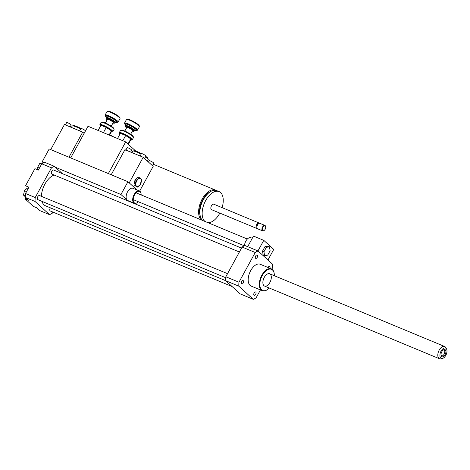 <?xml version="1.0" encoding="UTF-8"?>
<svg xmlns="http://www.w3.org/2000/svg" width="470" height="470" viewBox="0 0 470 470"><rect width="100%" height="100%" fill="white"/><g stroke="black" fill="none" stroke-linecap="round" stroke-linejoin="round"><path stroke-width="0.7" d="M269.457 246.803L270.115 250.716L267.688 255.145L264.604 255.662L263.946 251.744L266.373 247.314L269.457 246.803L268.029 246.209L264.945 246.721L266.373 247.314M263.946 251.744L262.519 251.15L263.176 255.069L264.604 255.662M262.519 251.15L264.945 246.721M252.273 238.302L250.892 237.726A6.28 3.437 112.6 0 0 246.791 239.659A6.28 3.437 112.6 0 0 244.5 245.722M267.959 259.992L273.746 249.423L263.764 240.346L253.489 236.075L247.684 246.68M257.959 250.945L263.764 240.346M260.439 289.937L256.121 297.821A26.59 14.558 -67.4 0 1 253.301 299.337L240.17 293.879L225.676 280.702A26.59 14.558 -67.4 0 1 225.841 276.765L242.109 247.05A26.59 14.558 -67.4 0 1 244.935 245.534L258.059 250.992L272.553 264.169A26.59 14.558 -67.4 0 1 272.389 268.106L271.83 269.122M28.27 188.464L27.348 188.082L24.434 190.697L23.5 195.115L25.345 196.789M26.567 191.584L24.434 190.697M25.357 195.884L23.5 195.115M36.648 207.781L37.007 208.046M39.398 168.143L37.594 167.391L38.023 169.964M43.052 163.031L39.815 163.331L37.594 167.391M41.624 164.083L39.815 163.331M62.381 173.647L54.309 166.309A26.59 14.558 112.6 0 0 51.483 167.825L41.777 163.795L38.334 170.087L34.909 168.665L25.539 185.785L28.958 187.207L25.515 193.505A26.59 14.558 112.6 0 0 25.351 197.441L28.423 200.238L24.998 198.816A7.385 4.042 112.6 0 0 26.108 198.134M24.998 198.816L33.346 206.406L36.772 207.828L39.844 210.625L49.544 214.655A26.59 14.558 112.6 0 0 52.37 213.139L52.946 212.082M51.483 167.825L35.215 197.535L25.515 193.505M35.215 197.535A26.59 14.558 112.6 0 0 35.05 201.477L25.351 197.441M35.05 201.477L49.544 214.655M54.309 166.309L44.603 162.273A26.59 14.558 112.6 0 0 41.777 163.795M255.58 258.277A1.815 0.993 -67.4 0 1 255.598 256.162A1.815 0.993 -67.4 0 1 257.137 255.022A1.815 0.993 -67.4 0 1 257.36 257.084A1.815 0.993 -67.4 0 1 255.745 258.377A1.815 0.993 -67.4 0 1 255.58 258.277M243.207 282.975A1.815 0.993 -67.4 0 1 241.745 283.956A1.815 0.993 -67.4 0 1 241.521 281.9A1.815 0.993 -67.4 0 1 243.137 280.602A1.815 0.993 -67.4 0 1 243.207 282.975M255.774 292.052A1.815 0.993 -67.4 0 1 255.762 294.167A1.815 0.993 -67.4 0 1 254.217 295.301A1.815 0.993 -67.4 0 1 254 293.245A1.815 0.993 -67.4 0 1 255.609 291.946A1.815 0.993 -67.4 0 1 255.774 292.052M268.07 267.512A1.815 0.993 -67.4 0 1 268.153 267.348A1.815 0.993 -67.4 0 1 269.615 266.373A1.815 0.993 -67.4 0 1 269.897 268.276M241.533 248.107L53.539 169.976A2.215 1.216 112.6 0 0 51.571 171.556A2.215 1.216 112.6 0 0 51.841 174.064L239.389 252.014M50.378 207.834A2.215 1.216 112.6 0 0 50.314 210.989L232.098 286.541M227.527 273.681L39.539 195.549A2.215 1.216 112.6 0 0 37.565 197.13A2.215 1.216 112.6 0 0 37.835 199.644L225.759 277.747M54.25 175.069A16.62 9.1 112.6 0 0 41.389 196.319M41.971 201.366A16.62 9.1 112.6 0 0 45.549 205.831L225.676 280.69M274.175 273.329A11.821 6.468 112.6 0 0 274.151 273.164A11.821 6.468 112.6 0 0 271.343 268.875A11.821 6.468 112.6 0 0 261.296 276.26A11.821 6.468 112.6 0 0 261.208 290.019A11.821 6.468 112.6 0 0 262.272 290.701A11.821 6.468 112.6 0 0 267.289 289.667A11.821 6.468 112.6 0 0 267.424 289.567M262.272 290.701L251.145 286.077A11.821 6.468 -67.4 0 1 250.075 285.396A11.821 6.468 -67.4 0 1 250.169 271.637A11.821 6.468 -67.4 0 1 260.216 264.252L271.343 268.875M274.357 275.726A11.45 6.269 112.6 0 0 274.204 273.487A11.45 6.269 112.6 0 0 263.817 273.111A11.45 6.269 112.6 0 0 261.667 289.82A11.45 6.269 112.6 0 0 267.559 289.479A11.45 6.269 112.6 0 0 269.257 288.004M263.94 285.66A6.651 3.643 112.6 0 0 264.539 286.048A6.651 3.643 112.6 0 0 270.456 281.307A6.651 3.643 112.6 0 0 269.645 273.769A6.651 3.643 112.6 0 0 263.993 277.923A6.651 3.643 112.6 0 0 263.94 285.66M225.676 280.702L238.807 286.159A26.59 14.558 -67.4 0 1 238.966 282.217L255.234 252.508A26.59 14.558 -67.4 0 1 258.059 250.992M225.841 276.765L238.966 282.217M242.109 247.05L255.234 252.508M253.301 299.337L238.807 286.159M441.312 352.864A3.877 2.121 -67.4 0 1 443.292 349.962A3.877 2.121 -67.4 0 1 445.895 351.325A3.877 2.121 -67.4 0 1 443.845 356.266A3.877 2.121 -67.4 0 1 441.042 355.379A3.877 2.121 -67.4 0 1 441.312 352.864M440.995 354.997A3.096 1.692 112.6 0 0 441.659 355.808A3.096 1.692 112.6 0 0 444.409 353.605A3.096 1.692 112.6 0 0 444.032 350.097A3.096 1.692 112.6 0 0 442.993 350.203M440.372 352.717A5.581 3.055 -67.4 0 1 446.5 348.875A5.581 3.055 -67.4 0 1 446.271 354.374A5.581 3.055 -67.4 0 1 442.534 358.416A5.581 3.055 -67.4 0 1 440.372 352.717M442.534 358.416L440.93 358.822A6.651 3.643 -67.4 0 1 439.474 358.751A6.651 3.643 -67.4 0 1 438.357 352.03A6.651 3.643 -67.4 0 1 444.573 346.472A6.651 3.643 -67.4 0 1 445.654 347.453L446.5 348.875M114.069 129.268L113.828 128.486A6.797 1.093 -151.3 0 0 108.388 124.462A6.797 1.093 -151.3 0 0 102.066 122.047L101.285 122.265A7.385 1.193 28.7 0 1 108.153 124.891A7.385 1.193 28.7 0 1 114.069 129.268A7.385 1.193 28.7 0 1 114.063 129.485L112.871 131.659A7.385 1.193 -151.3 0 0 108.447 127.916A7.385 1.193 -151.3 0 0 100.862 124.474A7.385 1.193 -151.3 0 0 99.91 124.562A7.385 1.193 -151.3 0 0 99.904 124.779L100.145 125.561A6.797 1.093 28.7 0 1 100.974 125.267M99.91 124.562L101.103 122.388A7.385 1.193 28.7 0 1 101.285 122.265M111.907 132A6.797 1.093 28.7 0 1 111.243 131.976L111.384 130.825A6.797 1.093 28.7 0 1 111.907 132L112.688 131.782A7.385 1.193 -151.3 0 0 112.871 131.659M101.021 125.273A6.797 1.093 28.7 0 1 106.208 127.429L100.991 125.231L98.13 130.46M106.296 127.476A6.797 1.093 28.7 0 1 111.343 130.783L106.208 127.429M100.515 126.101A6.797 1.093 28.7 0 1 100.145 125.561M114.216 123.222L115.003 123.005A5.17 0.834 -151.3 0 0 115.127 122.923A5.17 0.834 -151.3 0 0 110.99 119.709A5.17 0.834 -151.3 0 0 106.056 117.952A5.17 0.834 -151.3 0 0 106.05 118.105L106.29 118.887A4.577 0.74 28.7 0 1 110.667 120.302A4.577 0.74 28.7 0 1 114.216 123.222A4.577 0.74 28.7 0 1 112.982 122.987M107.154 119.797A4.577 0.74 28.7 0 1 106.29 118.887M111.237 126.183L113.229 122.547A3.325 0.535 -151.3 0 0 110.567 120.479A3.325 0.535 -151.3 0 0 107.395 119.351L105.403 122.993M117.159 122.406L117.941 122.188A7.385 1.193 -151.3 0 0 118.123 122.065A7.385 1.193 -151.3 0 0 112.213 117.477A7.385 1.193 -151.3 0 0 105.163 114.974A7.385 1.193 -151.3 0 0 105.157 115.191L105.398 115.967A6.797 1.093 28.7 0 1 111.889 118.07A6.797 1.093 28.7 0 1 117.159 122.406A6.797 1.093 28.7 0 1 115.644 122.165M106.414 117.112A6.797 1.093 28.7 0 1 105.398 115.967M105.163 114.974L107.054 111.519A7.385 1.193 28.7 0 1 107.236 111.396A7.385 1.193 28.7 0 1 114.104 114.022A7.385 1.193 28.7 0 1 120.02 118.393A7.385 1.193 28.7 0 1 120.014 118.61L118.123 122.065M120.02 118.393L119.779 117.617A6.797 1.093 -151.3 0 0 114.339 113.593A6.797 1.093 -151.3 0 0 108.018 111.179L107.236 111.396M109.492 135.184L111.249 131.976M111.396 130.789L109.087 135.013M103.406 132.652L106.267 127.423M133.474 137.328L133.233 136.553A6.797 1.093 -151.3 0 0 127.793 132.528A6.797 1.093 -151.3 0 0 121.472 130.114L120.69 130.331A7.385 1.193 28.7 0 1 127.558 132.957A7.385 1.193 28.7 0 1 133.474 137.328A7.385 1.193 28.7 0 1 133.468 137.546L132.276 139.725A7.385 1.193 -151.3 0 0 127.846 135.977A7.385 1.193 -151.3 0 0 120.267 132.54A7.385 1.193 -151.3 0 0 119.315 132.628A7.385 1.193 -151.3 0 0 119.31 132.846L119.55 133.621A6.797 1.093 28.7 0 1 120.379 133.333M119.315 132.628L120.508 130.454A7.385 1.193 28.7 0 1 120.69 130.331M131.312 140.066A6.797 1.093 28.7 0 1 130.648 140.042L130.789 138.885A6.797 1.093 28.7 0 1 131.312 140.066L132.094 139.843A7.385 1.193 -151.3 0 0 132.276 139.725M120.426 133.339A6.797 1.093 28.7 0 1 125.613 135.495L120.396 133.298L117.535 138.527M125.702 135.542A6.797 1.093 28.7 0 1 130.748 138.85L125.613 135.495M119.921 134.167A6.797 1.093 28.7 0 1 119.55 133.621M133.621 131.289L134.408 131.071A5.17 0.834 -151.3 0 0 134.532 130.983A5.17 0.834 -151.3 0 0 130.396 127.769A5.17 0.834 -151.3 0 0 125.461 126.019A5.17 0.834 -151.3 0 0 125.455 126.171L125.696 126.947A4.577 0.74 28.7 0 1 130.073 128.369A4.577 0.74 28.7 0 1 133.621 131.289A4.577 0.74 28.7 0 1 132.387 131.054M126.559 127.864A4.577 0.74 28.7 0 1 125.696 126.947M130.642 134.25L132.634 130.607A3.325 0.535 -151.3 0 0 129.973 128.545A3.325 0.535 -151.3 0 0 126.8 127.417L124.809 131.054M136.564 130.472L137.346 130.255A7.385 1.193 -151.3 0 0 137.528 130.131A7.385 1.193 -151.3 0 0 131.618 125.543A7.385 1.193 -151.3 0 0 124.568 123.034A7.385 1.193 -151.3 0 0 124.562 123.252L124.803 124.033A6.797 1.093 28.7 0 1 131.294 126.136A6.797 1.093 28.7 0 1 136.564 130.472A6.797 1.093 28.7 0 1 135.049 130.231M125.819 125.179A6.797 1.093 28.7 0 1 124.803 124.033M124.568 123.034L126.459 119.586A7.385 1.193 28.7 0 1 126.642 119.462A7.385 1.193 28.7 0 1 133.509 122.088A7.385 1.193 28.7 0 1 139.425 126.459A7.385 1.193 28.7 0 1 139.42 126.677L137.528 130.131M139.425 126.459L139.185 125.684A6.797 1.093 -151.3 0 0 133.744 121.66A6.797 1.093 -151.3 0 0 127.423 119.245L126.642 119.462M128.322 144.302L130.654 140.042M130.801 138.856L127.987 144.002M122.811 140.718L125.672 135.489M141.435 179.552L140.412 184.369L137.234 187.225L135.072 185.256L136.094 180.439L139.273 177.584L141.435 179.552M136.752 180.874A4.359 2.385 112.6 0 0 137.722 186.649A4.359 2.385 112.6 0 0 141.3 180.116A4.359 2.385 112.6 0 0 136.752 180.874M137.234 187.225L133.985 184.804L135.002 179.987L136.094 180.439M133.985 184.804L135.072 185.256M135.002 179.987L138.186 177.131L139.273 177.584M125.76 150.265L127.159 147.703A2.585 0.417 28.7 0 1 129.626 148.579A2.585 0.417 28.7 0 1 131.694 150.189L130.672 152.063M148.485 162.079L149.225 160.728A2.585 0.417 28.7 0 1 151.692 161.604A2.585 0.417 28.7 0 1 153.761 163.208L152.362 165.769M139.637 191.096L153.185 166.351L143.203 157.274L124.938 149.683L111.208 174.758M144.625 158.566L145.964 156.116A2.585 0.417 -151.3 0 0 144.942 155.141A2.585 0.417 -151.3 0 0 142.604 153.884A2.585 0.417 -151.3 0 0 141.429 153.637L140.136 155.999M141.417 153.655A8.125 1.31 -151.3 0 0 137.381 151.698A8.125 1.31 -151.3 0 0 133.885 150.782L132.904 151.052A8.865 1.428 -151.3 0 0 132.687 151.199L131.929 152.586M147.457 161.139L148.238 159.712A8.865 1.428 -151.3 0 0 148.244 159.453L147.944 158.478A8.125 1.31 -151.3 0 0 145.812 156.398M141.123 154.189A8.865 1.428 -151.3 0 0 136.717 152.051A8.865 1.428 -151.3 0 0 132.904 151.052M148.244 159.453A8.865 1.428 -151.3 0 0 145.53 156.91M55.313 167.226L120.949 194.504L127.952 181.714L137.099 190.033L129.197 182.848L143.203 157.274M110.879 135.76L111.026 135.483L109.557 135.207M113.852 136.993L111.026 135.483M135.795 151.105L125.69 141.911L88.019 126.26L70.688 157.914M108.359 173.571L125.69 141.911M216.153 190.426A16.62 9.1 112.6 0 0 215.542 190.121A16.62 9.1 112.6 0 0 201.413 200.508A16.62 9.1 112.6 0 0 201.283 219.854A16.62 9.1 112.6 0 0 201.395 219.954M209.896 191.995A15.14 8.29 112.6 0 0 200.132 215.495M222.104 207.646A16.62 9.1 112.6 0 0 219.079 191.59L216.793 190.644A16.62 9.1 112.6 0 0 202.67 201.031A16.62 9.1 112.6 0 0 202.541 220.377A16.62 9.1 112.6 0 0 202.652 220.477M219.079 191.59A16.62 9.1 112.6 0 0 204.955 201.977A16.62 9.1 112.6 0 0 204.826 221.329A16.62 9.1 112.6 0 0 204.938 221.423M207.91 222.662A16.62 9.1 112.6 0 0 219.837 213.104M259.446 223.303A2.955 1.616 112.6 0 0 259.064 223.009L213.832 204.209A2.955 1.616 112.6 0 0 211.324 206.06A2.955 1.616 112.6 0 0 211.3 209.497A2.955 1.616 112.6 0 0 211.565 209.667L256.796 228.467A2.955 1.616 112.6 0 0 257.272 228.532M259.064 223.009A2.955 1.616 112.6 0 0 256.555 224.854A2.955 1.616 112.6 0 0 256.532 228.297A2.955 1.616 112.6 0 0 256.796 228.467M265.638 226.687A2.955 1.616 112.6 0 0 265.615 226.511A2.955 1.616 112.6 0 0 264.916 225.441L259.922 223.368A2.955 1.616 112.6 0 0 258.664 223.626L258.259 223.908A2.403 1.316 112.6 0 0 256.867 227.263L256.955 227.75A2.955 1.616 112.6 0 0 257.39 228.649A2.955 1.616 112.6 0 0 257.654 228.82L262.648 230.899A2.955 1.616 112.6 0 0 263.899 230.641A2.955 1.616 112.6 0 0 264.04 230.535M258.664 223.626A2.955 1.616 112.6 0 0 256.955 227.75M264.916 225.441A2.955 1.616 112.6 0 0 262.407 227.286A2.955 1.616 112.6 0 0 262.383 230.729A2.955 1.616 112.6 0 0 262.648 230.899M262.842 230.523A2.585 1.416 112.6 0 0 264.169 230.447A2.585 1.416 112.6 0 0 265.673 226.84A2.585 1.416 112.6 0 0 263.329 226.751A2.585 1.416 112.6 0 0 262.842 230.523M138.339 201.748A6.28 3.437 -67.4 0 1 137.446 202.517A6.28 3.437 -67.4 0 1 133.509 201.618A6.28 3.437 -67.4 0 1 134.537 194.856A6.28 3.437 -67.4 0 1 141.088 193.746A6.28 3.437 -67.4 0 1 141.17 194.927M137.31 202.605A6.651 3.643 -67.4 0 1 137.175 202.705A6.651 3.643 -67.4 0 1 134.35 203.287A6.651 3.643 -67.4 0 1 134.097 194.598A6.651 3.643 -67.4 0 1 139.455 191.008A6.651 3.643 -67.4 0 1 141.029 193.423A6.651 3.643 -67.4 0 1 141.059 193.587M134.35 203.287L127.787 200.561A6.651 3.643 -67.4 0 1 127.188 200.173A6.651 3.643 -67.4 0 1 127.535 191.866A6.651 3.643 -67.4 0 1 132.893 188.282L139.455 191.008M120.949 194.504L128.01 200.925M43.381 162.855L42.188 161.768L44.027 162.532M127.952 181.714L49.191 148.978L42.188 161.768M65.265 125.12L66.664 122.558A2.585 0.417 28.7 0 1 67.839 122.811A2.585 0.417 28.7 0 1 70.177 124.068A2.585 0.417 28.7 0 1 71.199 125.044L70.171 126.918M84.106 133.404L82.702 132.129L64.443 124.538L50.713 149.613M85.469 130.913A2.585 0.417 -151.3 0 0 82.109 128.739A2.585 0.417 -151.3 0 0 80.934 128.492L79.636 130.854M80.916 128.516A8.125 1.31 -151.3 0 0 73.385 125.637L72.403 125.907A8.865 1.428 -151.3 0 0 72.186 126.054L71.428 127.441M80.629 129.05A8.865 1.428 -151.3 0 0 72.403 125.907M68.978 157.203L82.702 132.129M115.127 122.923L115.373 122.47A5.17 0.834 -151.3 0 0 111.237 119.257A5.17 0.834 -151.3 0 0 106.302 117.506L106.056 117.952M115.82 122.065A6.28 1.01 -151.3 0 0 115.015 120.103A6.28 1.01 -151.3 0 0 107.548 116.184A6.28 1.01 -151.3 0 0 107.037 117.459M134.532 130.983L134.778 130.537A5.17 0.834 -151.3 0 0 130.642 127.323A5.17 0.834 -151.3 0 0 125.707 125.572L125.461 126.019M135.225 130.131A6.28 1.01 -151.3 0 0 134.42 128.169A6.28 1.01 -151.3 0 0 126.953 124.245A6.28 1.01 -151.3 0 0 126.442 125.525M247.332 239.042L136.036 192.788M244.335 245.798L133.204 199.609M274.204 273.487L274.151 273.164M444.573 346.472L269.645 273.769M439.474 358.751L264.539 286.048M115.373 122.47L115.984 122.024L114.968 121.777M106.302 117.506L106.349 116.748L107.107 117.471M134.778 130.537L135.389 130.09L134.373 129.843M125.707 125.572L125.754 124.814L126.512 125.537M265.673 226.84L265.615 226.511M153.208 164.218L215.542 190.121M141.088 193.746L141.029 193.423"/></g></svg>
